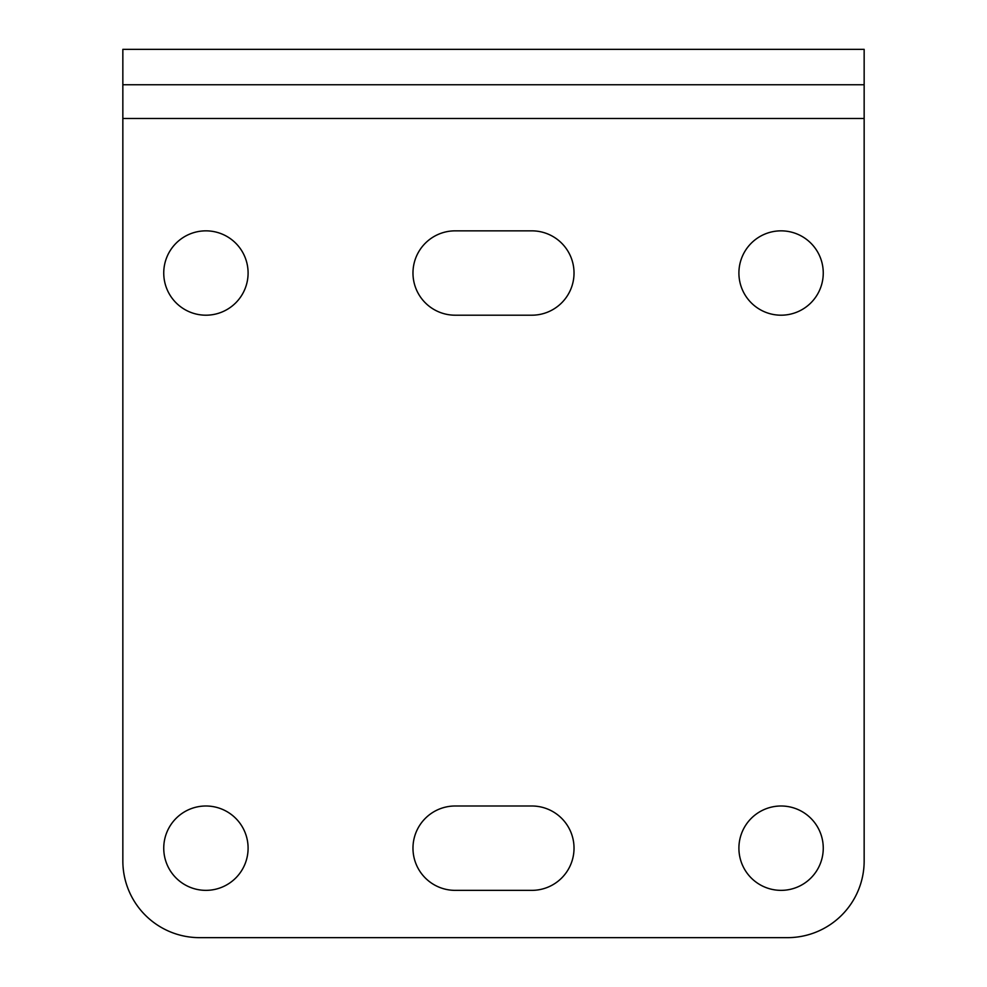 <?xml version="1.0" encoding="UTF-8"?>
<svg xmlns="http://www.w3.org/2000/svg" width="987" height="987" viewBox="0 0 987 987"><rect width="100%" height="100%" fill="white"/><g stroke="black" fill="none" stroke-linecap="round" stroke-linejoin="round"><path stroke-width="1.48" d="M493.5 84.746L122.844 84.746L122.844 49.35L864.156 49.35L864.156 84.746L493.5 84.746M122.844 84.746L122.844 860.96A76.69 76.69 0 0 0 199.534 937.65L787.466 937.65A76.69 76.69 0 0 0 864.156 860.96L864.156 118.489L122.844 118.489M864.156 84.746L864.156 118.489M864.156 860.96A76.69 76.69 0 0 1 787.466 937.65M205.925 315.198A42.182 42.182 0 0 1 163.743 273.017A42.182 42.182 0 0 1 205.925 230.847A42.182 42.182 0 0 1 248.095 273.017A42.182 42.182 0 0 1 205.925 315.198M781.075 315.198A42.182 42.182 0 0 1 738.905 273.017A42.182 42.182 0 0 1 781.075 230.847A42.182 42.182 0 0 1 823.257 273.017A42.182 42.182 0 0 1 781.075 315.198M205.925 890.36A42.182 42.182 0 0 1 163.743 848.178A42.182 42.182 0 0 1 205.925 805.997A42.182 42.182 0 0 1 248.095 848.178A42.182 42.182 0 0 1 205.925 890.36M781.075 890.36A42.182 42.182 0 0 1 738.905 848.178A42.182 42.182 0 0 1 781.075 805.997A42.182 42.182 0 0 1 823.257 848.178A42.182 42.182 0 0 1 781.075 890.36M531.845 315.198A42.182 42.182 0 0 0 574.027 273.017A42.182 42.182 0 0 0 531.845 230.847L455.155 230.847A42.182 42.182 0 0 0 412.973 273.017A42.182 42.182 0 0 0 455.155 315.198L531.845 315.198M531.845 890.36A42.182 42.182 0 0 0 574.027 848.178A42.182 42.182 0 0 0 531.845 805.997L455.155 805.997A42.182 42.182 0 0 0 412.973 848.178A42.182 42.182 0 0 0 455.155 890.36L531.845 890.36M199.534 937.65A76.69 76.69 0 0 1 122.844 860.96"/></g></svg>

